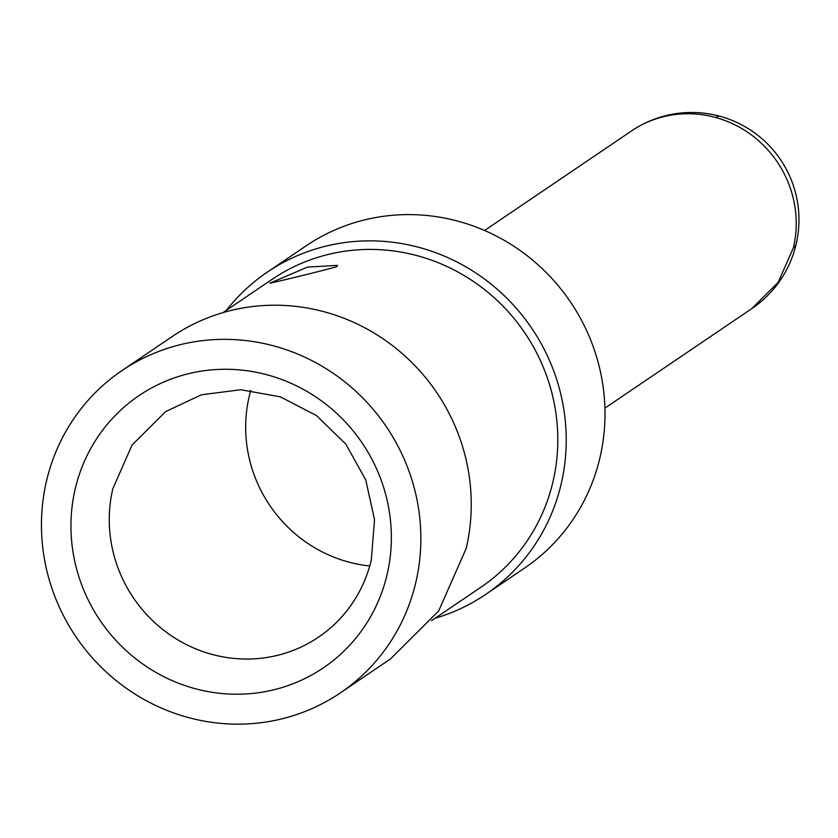 <?xml version="1.0" encoding="UTF-8"?>
<svg xmlns="http://www.w3.org/2000/svg" width="838" height="838" viewBox="0 0 838 838"><rect width="100%" height="100%" fill="white"/><g stroke="black" fill="none" stroke-linecap="round" stroke-linejoin="round"><path stroke-width="1.26" d="M369.736 565.954A136.259 131.178 55.9 0 1 249.232 396.332L250.782 390.361M112.837 488.732L132.09 444.988L165.662 411.584L201.424 394.792L240.852 389.722L280.405 396.866L316.481 415.564L345.811 444.109L365.766 479.912L374.534 519.728L371.297 559.983A136.259 131.178 55.9 0 1 318.492 637.173A136.259 131.178 55.9 0 1 167.631 633.161A136.259 131.178 55.9 0 1 112.837 488.732M387.051 574.721A164.384 158.246 -124.1 0 0 268.045 375.057A164.384 158.246 -124.1 0 0 75.252 488.774A164.384 158.246 55.9 0 0 194.259 688.438A164.384 158.246 55.9 0 0 387.051 574.721M336.75 266.673C326.862 269.742 258.418 286.449 271.69 282.427L307.567 267.092L337.588 265.384L336.75 266.673M270.737 283.296L271.69 282.427M415.763 582.64A194.657 187.398 55.9 0 1 340.333 692.911A194.657 187.398 55.9 0 1 124.82 687.181A194.657 187.398 55.9 0 1 46.54 480.865A194.657 187.398 55.9 0 1 121.971 370.585A194.657 187.398 55.9 0 1 337.484 376.314A194.657 187.398 55.9 0 1 415.763 582.64M222.96 312.626L272.193 279.274A186.005 179.07 55.9 0 1 478.121 284.742A186.005 179.07 55.9 0 1 552.933 481.892A186.005 179.07 55.9 0 1 480.844 587.27L431.539 620.675M121.971 370.585L172.366 336.447A194.657 187.398 55.9 0 1 387.879 342.176A194.657 187.398 55.9 0 1 466.158 548.502L438.651 610.986L390.697 658.72M226.449 310.259A194.657 187.398 55.9 0 1 267.343 272.109A194.657 187.398 55.9 0 1 482.856 277.828A194.657 187.398 55.9 0 1 561.135 484.155A194.657 187.398 55.9 0 1 485.694 594.425A194.657 187.398 55.9 0 1 435.111 618.255M267.343 272.109L306.1 245.848A194.657 187.398 55.9 0 1 521.613 251.568A194.657 187.398 55.9 0 1 599.903 457.894A194.657 187.398 55.9 0 1 524.462 568.164L485.694 594.425M793.418 247.807L778.209 282.301L751.833 308.594A107.274 107.274 0 0 0 720.188 116.346A107.274 107.274 0 0 0 631.506 130.948A107.274 103.273 55.9 0 1 715.757 117.509A107.274 103.273 55.9 0 1 793.418 247.807A107.274 21.725 13.2 0 0 796.1 244.35M715.757 117.509A107.274 19.253 -74.6 0 1 720.188 116.346M340.333 692.911L390.728 658.773M604.91 408.127L751.843 308.583M484.574 230.492L631.506 130.948"/></g></svg>
